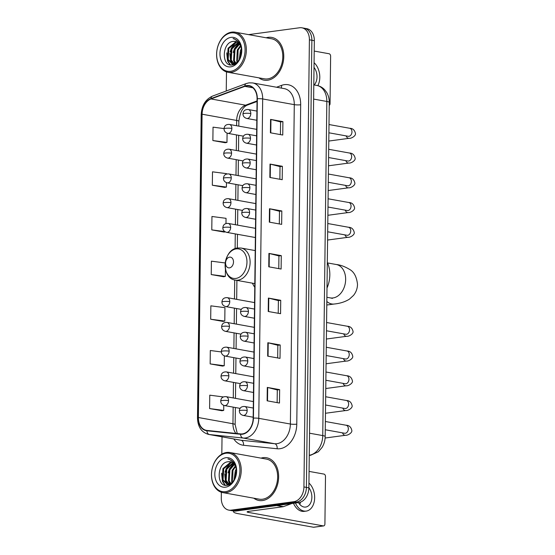 <?xml version="1.0" encoding="UTF-8"?>
<svg xmlns="http://www.w3.org/2000/svg" width="555" height="555" viewBox="0 0 555 555"><rect width="100%" height="100%" fill="white"/><g stroke="black" fill="none" stroke-linecap="round" stroke-linejoin="round"><path stroke-width="0.83" d="M252.442 283.175A23.976 17.274 -79.8 0 0 254.766 287.24M221.355 492.243L221.278 498.099A13.57 9.775 -79.8 0 0 228.792 510.114L233.731 511.002A13.57 9.775 -79.8 0 0 235.972 511.051L298.791 502.58A13.57 9.775 -79.8 0 0 308.871 487.845L314.338 40.702A13.57 9.775 -79.8 0 0 306.825 28.687L304.355 28.243A13.57 9.775 -79.8 0 1 311.868 40.258A13.57 9.775 -79.8 0 0 304.355 28.243L301.885 27.799A13.57 9.775 -79.8 0 0 299.644 27.75L248.633 34.625M228.792 510.114A13.57 9.775 -79.8 0 0 231.033 510.163L293.852 501.692A13.57 9.775 -79.8 0 0 303.932 486.95L306.402 487.394L311.868 40.258L306.402 487.394A13.57 9.775 -79.8 0 1 296.321 502.136A13.57 9.775 -79.8 0 0 306.402 487.394L308.871 487.845M231.033 510.163L233.502 510.607L296.321 502.136L233.502 510.607A13.57 9.775 -79.8 0 1 231.262 510.558A13.57 9.775 -79.8 0 0 233.502 510.607L235.972 511.051M268.169 37.345A21.714 15.644 -79.8 0 0 266.157 37.789A21.714 15.644 -79.8 0 1 268.169 37.345A21.714 15.644 -79.8 0 1 271.756 37.421A21.714 15.644 -79.8 0 0 268.169 37.345M258.935 77.853A21.714 15.644 -79.8 0 0 264.055 80.156A21.714 15.644 -79.8 0 0 267.642 80.225A21.714 15.644 -79.8 0 0 283.64 59.108A21.714 15.644 -79.8 0 0 271.756 37.421A21.714 15.644 -79.8 0 1 283.64 59.108A21.714 15.644 -79.8 0 1 267.642 80.225A21.714 15.644 -79.8 0 1 264.055 80.156A21.714 15.644 -79.8 0 1 258.935 77.853M263.035 457.681A21.714 15.644 -79.8 0 0 261.023 458.125A21.714 15.644 -79.8 0 1 263.035 457.681A21.714 15.644 -79.8 0 1 266.622 457.757A21.714 15.644 -79.8 0 0 263.035 457.681M253.801 498.189A21.714 15.644 -79.8 0 0 258.921 500.492A21.714 15.644 -79.8 0 0 262.508 500.561A21.714 15.644 -79.8 0 0 278.506 479.444A21.714 15.644 -79.8 0 0 266.622 457.757A21.714 15.644 -79.8 0 1 278.506 479.444A21.714 15.644 -79.8 0 1 262.508 500.561A21.714 15.644 -79.8 0 1 258.921 500.492A21.714 15.644 -79.8 0 1 253.801 498.189M246.663 85.907A14.472 10.427 100.2 0 1 249.056 85.956A14.472 10.427 100.2 0 1 257.069 98.776L253.17 418.158A14.472 10.427 100.2 0 1 240.579 433.913L206.959 430.423A14.472 10.427 100.2 0 1 206.398 430.347A14.472 10.427 100.2 0 1 198.385 417.526L202.089 114.205A14.472 10.427 100.2 0 1 211.004 98.95L244.824 86.372A14.472 10.427 100.2 0 1 246.663 85.907M246.67 85.546A14.839 10.691 -79.8 0 0 244.783 86.025L210.962 98.61A14.839 10.691 -79.8 0 0 201.826 114.247L198.121 417.561A14.839 10.691 -79.8 0 0 206.904 430.784L240.53 434.267A14.839 10.691 -79.8 0 0 253.434 418.123L257.333 98.741A14.839 10.691 -79.8 0 0 246.67 85.546M267.128 400.814L279.477 403.041L279.637 389.638L267.288 387.418L267.128 400.814M277.139 402.618L277.299 389.936L267.683 387.494A3.621 0.569 -179.3 0 0 267.288 387.418M277.299 389.957L279.637 389.638M267.676 356.144L280.018 358.37L280.185 344.974L267.836 342.747L267.676 356.144M277.687 357.954L277.84 345.265L268.225 342.83A3.621 0.569 -179.3 0 0 267.836 342.747M277.84 345.286L280.185 344.974M268.218 311.48L280.566 313.7L280.733 300.304L268.384 298.077L268.218 311.48M278.235 313.284L278.388 300.595L268.773 298.16A3.621 0.569 -179.3 0 0 268.384 298.077M278.388 300.616L280.733 300.304M270.403 132.798L282.752 135.025L282.911 121.628L270.569 119.401L270.403 132.798M280.414 134.608L280.573 121.92L270.958 119.485A3.621 0.569 -179.3 0 0 270.569 119.401M280.573 121.94L282.911 121.628M269.855 177.468L282.204 179.695L282.37 166.292L270.021 164.072L269.855 177.468M279.873 179.272L280.025 166.59L270.41 164.148A3.621 0.569 -179.3 0 0 270.021 164.072M280.025 166.611L282.37 166.292M269.314 222.139L281.656 224.366L281.822 210.962L269.473 208.736L269.314 222.139M279.325 223.942L279.477 211.261L269.862 208.819A3.621 0.569 -179.3 0 0 269.473 208.736M279.477 211.282L281.822 210.962M268.766 266.809L281.114 269.036L281.274 255.633L268.925 253.406L268.766 266.809M278.776 268.613L278.936 255.931L269.321 253.489A3.621 0.569 -179.3 0 0 268.925 253.406M278.936 255.945L281.274 255.633M303.932 486.95L309.399 39.814A13.57 9.775 -79.8 0 0 301.885 27.799M226.489 71.907L226.253 90.992M222.028 436.84L221.82 454.156M221.327 351.939L210.31 350.503L210.151 363.9L222.493 366.085M223.436 396.95L209.762 395.174L209.603 408.57L221.951 410.749M225.982 223.568L226.045 218.33L211.948 216.492L211.788 229.895L224.13 232.073M226.586 174.069L226.586 173.659L212.496 171.828L212.329 185.224L224.678 187.403M224.047 128.587L213.037 127.157L212.877 140.554L225.226 142.739M210.692 319.236L224.789 321.067L224.948 307.671L210.858 305.833L210.692 319.236L223.041 321.414M225.247 262.966L211.4 261.162L211.24 274.565L223.589 276.744M211.24 274.565L225.337 276.397L225.427 268.981M225.337 276.397L223.464 276.772M225.219 231.858L224.012 232.101M211.788 229.895L224.768 231.588M212.329 185.224L226.426 187.063L226.482 182.657M226.426 187.063L224.553 187.43M212.877 140.554L226.974 142.392L227.085 133.165M226.974 142.392L225.101 142.76M224.789 321.067L222.916 321.435M210.151 363.9L224.241 365.738L224.366 355.887M224.241 365.738L222.375 366.106M209.603 408.57L223.7 410.409L223.755 405.379M223.7 410.409L221.827 410.776M329.233 105.422A2.262 1.526 82.3 0 0 330.052 103.612L330.627 56.263A2.262 1.526 82.3 0 0 329.108 53.752L314.206 51.067M314.158 84.957A11.308 7.638 82.3 0 0 317.009 76.909A11.308 7.638 82.3 0 0 314.012 67.391M317.849 85.664A15.38 10.385 82.3 0 0 319.791 77.409A15.38 10.385 82.3 0 0 314.068 62.701M230.63 71.317A19.453 14.014 -79.8 0 0 245.081 50.193A19.453 14.014 -79.8 0 0 231.102 32.905A19.453 14.014 -79.8 0 0 216.651 54.029A19.453 14.014 -79.8 0 0 230.63 71.317M231.234 72.323A20.355 14.666 -79.8 0 0 246.233 52.524A20.355 14.666 -79.8 0 0 235.091 32.19A20.355 14.666 -79.8 0 0 231.726 32.121A20.355 14.666 -79.8 0 0 216.727 51.92A20.355 14.666 -79.8 0 0 227.869 72.254A20.355 14.666 -79.8 0 0 231.234 72.323M227.869 72.254L264.298 78.817A20.355 14.666 -79.8 0 0 267.663 78.886A20.355 14.666 -79.8 0 0 282.661 59.087A20.355 14.666 -79.8 0 0 271.52 38.753L235.091 32.19M239.24 59.857L240.405 50.491L241.39 48.708M239.815 58.823L241.55 49.881M237.29 62.299L236.673 61.008L237.318 49.936L240.426 45.683M237.755 61.869L238.095 50.075L240.697 46.287M235.493 63.423L233.586 60.453L234.231 49.374L239.233 43.803M235.93 63.215L234.356 60.592L235.008 49.513L239.545 44.199M233.815 63.887L230.498 59.891L231.151 48.819L237.915 42.548M234.224 63.825L231.268 60.03L231.921 48.958L238.255 42.811M237.658 61.973L233.988 63.867L232.226 63.846L227.411 59.336L228.063 48.264L235.799 41.805L236.513 41.757M234.758 64.005L232.226 63.846M232.614 63.901L228.181 59.475L228.833 48.403L236.867 41.916M233.488 41.389C221.681 41.882 221.299 67.051 232.212 64.956C239.836 64.685 244.769 50.026 239.58 42.638L234.106 38.718L233.038 38.607C238.449 40.14 241.307 44.421 241.612 51.442A11.308 8.152 -79.8 0 0 235.355 41.431A11.308 8.152 -79.8 0 0 233.488 41.389L235.41 41.438M241.612 51.442L241.605 52.669M231.047 37.365A14.929 10.753 -79.8 0 0 219.953 53.578A14.929 10.753 -79.8 0 0 230.686 66.85A14.929 10.753 -79.8 0 0 241.772 50.637A14.929 10.753 -79.8 0 0 231.047 37.365M233.038 38.607L234.057 38.704M230.471 64.886L227.966 61.14L227.356 59.198M232.961 64.838L232.184 63.839M232.122 63.749L230.443 59.753M234.821 63.672L233.53 60.308M230.061 64.796L227.585 61.071L226.731 52.843M232.691 64.893L231.782 63.749M231.65 63.547L230.665 61.626L229.819 53.398M230.082 51.955L231.352 48.132L236.291 41.986M233.169 52.51L234.432 48.687L238.601 43.123M229.465 267.864A5.425 3.913 -79.8 0 0 233.495 261.967A5.425 3.913 -79.8 0 0 229.597 257.138A5.425 3.913 -79.8 0 0 225.566 263.035A5.425 3.913 -79.8 0 0 229.465 267.864M326.999 288.024A24.878 17.927 -79.8 0 0 327.311 262.397M234.057 511.058A18.093 2.844 -179.3 0 0 233.544 511.717A18.093 2.844 -179.3 0 0 238.414 513.722L313.422 527.243L323.343 525.904L248.335 512.383A4.523 0.708 0.7 0 1 247.114 511.883A4.523 0.708 0.7 0 1 248.55 511.384L283.119 506.722L276.688 505.563M323.343 525.904A2.262 1.526 82.3 0 0 323.669 525.911L313.755 527.25A2.262 1.526 -97.7 0 1 313.422 527.243M323.669 525.911A2.262 1.526 82.3 0 0 324.911 523.948L325.494 476.599A2.262 1.526 82.3 0 0 323.974 474.088L309.073 471.403M291.812 503.524L283.411 506.646A2.262 1.63 100.2 0 1 283.119 506.722M298.514 502.615A11.308 7.638 82.3 0 0 305.666 507.062A11.308 7.638 82.3 0 0 311.875 497.245A11.308 7.638 82.3 0 0 308.871 487.727M293.477 503.295A15.38 10.385 82.3 0 0 304.23 511.363L306.214 511.099A15.38 10.385 82.3 0 0 314.65 497.745A15.38 10.385 82.3 0 0 308.934 483.037M295.461 503.031A15.38 10.385 82.3 0 0 306.214 511.099M299.749 504.363A11.308 7.638 82.3 0 0 300.539 502.136M225.496 491.654A19.453 14.014 -79.8 0 0 239.947 470.529A19.453 14.014 -79.8 0 0 225.961 453.241A19.453 14.014 -79.8 0 0 211.51 474.365A19.453 14.014 -79.8 0 0 225.496 491.654M226.1 492.66A20.355 14.666 -79.8 0 0 241.099 472.86A20.355 14.666 -79.8 0 0 229.957 452.526A20.355 14.666 -79.8 0 0 226.593 452.457A20.355 14.666 -79.8 0 0 211.594 472.256A20.355 14.666 -79.8 0 0 222.735 492.59A20.355 14.666 -79.8 0 0 226.1 492.66M222.735 492.59L259.157 499.153A20.355 14.666 -79.8 0 0 262.522 499.223A20.355 14.666 -79.8 0 0 277.521 479.423A20.355 14.666 -79.8 0 0 266.379 459.089L229.957 452.526M234.106 480.193L235.271 470.827L236.257 469.051M234.682 479.159L236.416 470.217M232.156 482.635L231.532 481.345L232.184 470.272L235.285 466.02M232.621 482.205L232.954 470.411L235.556 466.63M230.36 483.759L228.445 480.79L229.097 469.71L234.099 464.14M230.797 483.551L229.222 480.928L229.867 469.849L234.404 464.542M228.674 484.224L225.358 480.235L226.01 469.155L232.781 462.884M229.09 484.161L226.135 480.373L226.78 469.294L233.121 463.147M232.524 482.309L228.847 484.203L227.085 484.182L222.271 479.673L222.923 468.6L230.665 462.142L231.373 462.1M229.617 484.342L227.085 484.182M227.474 484.238L223.048 479.811L223.7 468.739L231.733 462.253M228.348 461.725C216.547 462.218 216.166 487.387 227.078 485.292C234.703 485.021 239.635 470.363 234.446 462.974L228.972 459.054L227.904 458.943C233.315 460.477 236.173 464.757 236.479 471.778A11.308 8.152 -79.8 0 0 230.221 461.767A11.308 8.152 -79.8 0 0 228.348 461.725L230.269 461.774M236.479 471.778L236.472 473.006M225.906 457.708A14.929 10.753 -79.8 0 0 214.82 473.914A14.929 10.753 -79.8 0 0 225.552 487.186A14.929 10.753 -79.8 0 0 236.638 470.973A14.929 10.753 -79.8 0 0 225.906 457.708M227.904 458.943L228.924 459.047M225.337 485.223L222.832 481.476L222.222 479.534M227.827 485.174L227.05 484.175M226.988 484.085L225.309 480.089M229.687 484.009L228.389 480.644M224.928 485.132L222.444 481.407L221.598 473.179M227.55 485.23L226.648 484.085M226.516 483.884L225.531 481.962L224.685 473.734M224.941 472.291L226.211 468.469L231.157 462.322M228.029 472.846L229.298 469.024L233.468 463.46M309.274 455.246A18.093 13.036 -79.8 0 0 309.308 455.239A18.093 13.036 -79.8 0 0 322.753 435.585L326.833 101.461A18.093 13.036 -79.8 0 0 316.815 85.442C319.895 86.025 322.517 87.482 324.696 89.799L326.708 92.498C328.456 95.516 329.309 98.839 329.268 102.467L325.181 436.591A9.046 1.422 0.7 0 0 322.753 435.585L309.537 433.205M313.624 99.081L326.833 101.461A9.046 1.422 0.7 0 1 329.268 102.467M314.338 40.702L309.399 39.814M298.791 502.58L293.852 501.692M276.563 87.239L281.551 85.38A22.616 16.296 100.2 0 1 300.678 104.763L296.779 424.145A4.523 0.708 0.7 0 1 290.383 424.034L294.289 104.652A18.093 13.036 -79.8 0 0 284.271 88.627L252.664 82.931A18.093 13.036 100.2 0 1 262.681 98.95A4.523 0.708 -179.3 0 0 257.333 98.741M296.779 424.145A22.616 16.296 100.2 0 1 279.977 448.711A22.616 16.296 100.2 0 1 277.111 448.759L243.485 445.27A22.616 16.296 100.2 0 1 233.794 438.956M276.945 443.688A18.093 13.036 -79.8 0 0 290.383 424.034L258.776 418.338A18.093 13.036 100.2 0 1 243.041 438.027L209.415 434.537A18.093 13.036 100.2 0 1 208.722 434.44L240.329 440.136A18.093 13.036 -79.8 0 0 241.03 440.24L274.649 443.723A18.093 13.036 -79.8 0 0 276.945 443.688M252.664 82.931L249.015 82.855L246.316 83.528A4.523 2.886 69.6 0 0 244.783 86.025M246.316 83.528L212.496 96.112C205.489 99.373 201.715 105.533 201.194 114.601A4.523 0.708 0.7 0 1 201.826 114.247M198.121 417.561A4.523 0.708 -179.3 0 0 197.49 417.915C197.788 426.962 201.534 432.47 208.722 434.44M206.904 430.784A4.523 3.129 95.9 0 0 209.415 434.537L241.03 440.24A4.523 3.129 -84.1 0 1 243.485 445.27M212.496 96.112A4.523 2.886 69.6 0 0 210.962 98.61M240.53 434.267A4.523 3.129 95.9 0 0 243.041 438.027L274.649 443.723A4.523 3.129 -84.1 0 1 277.111 448.759M253.434 418.123A4.523 0.708 0.7 0 1 258.776 418.338L262.681 98.95L294.289 104.652A4.523 0.708 0.7 0 0 300.678 104.763M281.551 85.38A4.523 2.886 -110.4 0 1 281.142 88.065M198.385 417.526L232.961 423.756A14.472 10.427 -79.8 0 0 235.917 433.427M244.824 86.372L252.879 87.822M211.004 98.95L245.581 105.186A14.472 10.427 -79.8 0 0 236.666 120.442L236.597 125.742M257.048 100.92L245.581 105.186A8.145 5.196 -110.4 0 0 247.481 105.034C242.854 106.837 239.975 112.27 238.858 121.344L238.796 126.138M202.089 114.205L236.666 120.442A8.145 1.276 0.7 0 1 238.858 121.344M236.486 134.914L236.298 150.488M236.187 159.66L235.993 175.234M235.882 184.406L235.695 199.98M235.584 209.152L235.389 224.726M235.278 233.898L235.098 248.661M234.716 279.963L234.481 298.965M234.37 308.143L234.182 323.718M234.071 332.889L233.877 348.464M233.766 357.635L233.579 373.21M233.461 382.381L233.273 397.956M233.162 407.127L232.961 423.756A8.145 1.276 0.7 0 1 235.147 424.658L237.276 433.566M269.154 266.879L269.321 253.489M269.702 222.208L269.862 208.819M270.243 177.538L270.41 164.148M270.791 132.867L270.958 119.485M268.606 311.549L268.773 298.16M268.065 356.213L268.225 342.83M267.517 400.883L267.683 387.494M327.554 262.931L336.261 264.506A16.962 12.224 100.2 0 1 345.647 279.526A16.962 12.224 100.2 0 1 333.042 297.945A16.962 12.224 100.2 0 1 330.239 297.889L332.431 298.382M336.261 264.506C340.395 264.874 344.981 266.587 350.018 269.647C354.201 272.158 356.698 277.077 357.51 284.41C357.406 288.565 356.067 292.235 353.507 295.413L349.449 299.138C345.154 301.823 340.069 303.453 334.2 304.022A16.962 11.454 -97.7 0 1 326.833 301.49M235.854 278.444A14.957 10.781 -79.8 0 0 246.968 262.196A14.957 10.781 -79.8 0 0 236.215 248.904A14.957 10.781 -79.8 0 0 225.101 265.144A14.957 10.781 -79.8 0 0 235.854 278.444M238.019 280.15A16.282 11.731 -79.8 0 0 250.021 264.305A16.282 11.731 -79.8 0 0 241.106 248.043L237.755 247.967C222.93 249.077 220.508 278.339 235.327 280.095A16.282 11.731 -79.8 0 0 238.019 280.15M250.798 113.539A4.523 3.261 -79.8 0 0 248.293 109.529C245.032 109.377 243.256 110.84 242.972 113.928A4.523 0.708 0.7 0 1 244.408 113.428A4.523 0.708 -179.3 0 1 250.798 113.539A4.523 3.261 -79.8 0 1 247.44 118.451A4.523 3.261 -79.8 0 1 246.691 118.437C244.276 117.709 243.034 116.203 242.972 113.928M348.88 136.308L348.262 136.287A4.072 2.935 -79.8 0 0 348.935 136.301A4.072 2.935 -79.8 0 0 351.953 132.132A4.072 2.935 -79.8 0 0 349.712 128.274C352.82 128.351 354.742 130.127 355.477 133.602C355.859 135.954 351.183 138.701 349.095 138.32A4.072 2.747 -97.7 0 1 346.133 135.899M250.499 138.285A4.523 3.261 -79.8 0 0 247.995 134.275C244.727 134.123 242.951 135.587 242.667 138.674A4.523 0.708 0.7 0 1 244.103 138.174A4.523 0.708 -179.3 0 1 250.499 138.285A4.523 3.261 -79.8 0 1 247.135 143.197A4.523 3.261 -79.8 0 1 246.385 143.183C243.978 142.455 242.736 140.949 242.667 138.674M348.575 161.054L347.964 161.033A4.072 2.935 -79.8 0 0 348.637 161.047A4.072 2.935 -79.8 0 0 351.655 156.878A4.072 2.935 -79.8 0 0 349.407 153.02C352.522 153.097 354.444 154.873 355.179 158.348C355.554 160.7 350.885 163.447 348.79 163.066A4.072 2.747 -97.7 0 1 345.834 160.645M250.194 163.031A4.523 3.261 -79.8 0 0 247.69 159.021C244.429 158.869 242.653 160.333 242.362 163.42A4.523 0.708 0.7 0 1 243.805 162.92A4.523 0.708 -179.3 0 1 250.194 163.031A4.523 3.261 -79.8 0 1 246.836 167.943A4.523 3.261 -79.8 0 1 246.087 167.929C243.673 167.201 242.431 165.695 242.362 163.42M348.276 185.8L347.659 185.779A4.072 2.935 -79.8 0 0 348.332 185.793A4.072 2.935 -79.8 0 0 351.35 181.624A4.072 2.935 -79.8 0 0 349.102 177.767C352.217 177.843 354.139 179.619 354.874 183.095C355.256 185.453 350.58 188.194 348.491 187.812A4.072 2.747 -97.7 0 1 345.529 185.391M249.889 187.777A4.523 3.261 -79.8 0 0 247.391 183.774C244.124 183.615 242.348 185.079 242.063 188.166A4.523 0.708 0.7 0 1 243.499 187.666A4.523 0.708 -179.3 0 1 249.889 187.777A4.523 3.261 -79.8 0 1 246.531 192.689A4.523 3.261 -79.8 0 1 245.782 192.675C243.368 191.947 242.133 190.441 242.063 188.166M347.971 210.546L347.361 210.525A4.072 2.935 -79.8 0 0 348.034 210.539A4.072 2.935 -79.8 0 0 351.044 206.37A4.072 2.935 -79.8 0 0 348.804 202.513C351.912 202.589 353.84 204.365 354.576 207.841C354.95 210.199 350.274 212.94 348.186 212.558A4.072 2.747 -97.7 0 1 345.224 210.144M249.59 212.523A4.523 3.261 -79.8 0 0 247.086 208.52C243.825 208.361 242.049 209.832 241.758 212.912A4.523 0.708 0.7 0 1 243.194 212.412A4.523 0.708 -179.3 0 1 249.59 212.523A4.523 3.261 -79.8 0 1 246.226 217.435A4.523 3.261 -79.8 0 1 245.483 217.421C243.069 216.693 241.827 215.187 241.758 212.912M347.666 235.292L347.055 235.271A4.072 2.935 -79.8 0 0 347.728 235.285A4.072 2.935 -79.8 0 0 350.746 231.116A4.072 2.935 -79.8 0 0 348.498 227.259C351.613 227.335 353.535 229.118 354.27 232.594C354.652 234.945 349.976 237.693 347.881 237.304A4.072 2.747 -97.7 0 1 344.926 234.89M248.383 311.508A4.523 3.261 -79.8 0 0 245.879 307.505C242.611 307.352 240.835 308.816 240.551 311.903A4.523 0.708 0.7 0 1 241.987 311.397A4.523 0.708 -179.3 0 1 248.383 311.508A4.523 3.261 -79.8 0 1 245.019 316.426A4.523 3.261 -79.8 0 1 244.269 316.405C241.855 315.677 240.62 314.179 240.551 311.903M346.459 334.276L345.848 334.256A4.072 2.935 -79.8 0 0 346.521 334.27A4.072 2.935 -79.8 0 0 349.532 330.107A4.072 2.935 -79.8 0 0 347.291 326.243C350.399 326.326 352.328 328.102 353.063 331.578C353.438 333.93 348.769 336.677 346.674 336.288A4.072 2.747 -97.7 0 1 343.712 333.874M248.078 336.261A4.523 3.261 -79.8 0 0 245.574 332.251C242.313 332.098 240.537 333.562 240.246 336.649A4.523 0.708 0.7 0 1 241.682 336.15A4.523 0.708 -179.3 0 1 248.078 336.261A4.523 3.261 -79.8 0 1 244.72 341.172A4.523 3.261 -79.8 0 1 243.971 341.152C241.557 340.423 240.315 338.925 240.246 336.649M346.153 359.029L345.543 359.009A4.072 2.935 -79.8 0 0 346.216 359.023A4.072 2.935 -79.8 0 0 349.234 354.853A4.072 2.935 -79.8 0 0 346.986 350.996C350.101 351.072 352.023 352.848 352.758 356.324C353.14 358.676 348.464 361.423 346.369 361.041A4.072 2.747 -97.7 0 1 343.413 358.62M247.773 361.007A4.523 3.261 -79.8 0 0 245.268 356.997C242.008 356.844 240.232 358.308 239.947 361.395A4.523 0.708 0.7 0 1 241.383 360.896A4.523 0.708 -179.3 0 1 247.773 361.007A4.523 3.261 -79.8 0 1 244.415 365.918A4.523 3.261 -79.8 0 1 243.666 365.905C241.252 365.176 240.017 363.671 239.947 361.395M345.855 383.776L345.245 383.755A4.072 2.935 -79.8 0 0 345.918 383.769A4.072 2.935 -79.8 0 0 348.928 379.599A4.072 2.935 -79.8 0 0 346.688 375.742C349.796 375.818 351.724 377.594 352.46 381.07C352.834 383.422 348.158 386.169 346.07 385.787A4.072 2.747 -97.7 0 1 343.108 383.366M247.475 385.753A4.523 3.261 -79.8 0 0 244.97 381.743C241.702 381.59 239.933 383.054 239.642 386.141A4.523 0.708 0.7 0 1 241.078 385.642A4.523 0.708 -179.3 0 1 247.475 385.753A4.523 3.261 -79.8 0 1 244.11 390.664A4.523 3.261 -79.8 0 1 243.368 390.651C240.953 389.922 239.711 388.417 239.642 386.141M345.55 408.522L344.939 408.501A4.072 2.935 -79.8 0 0 345.612 408.515A4.072 2.935 -79.8 0 0 348.63 404.345A4.072 2.935 -79.8 0 0 346.382 400.488C349.497 400.564 351.419 402.34 352.154 405.816C352.536 408.168 347.86 410.915 345.765 410.534A4.072 2.747 -97.7 0 1 342.81 408.112M247.169 410.499A4.523 3.261 -79.8 0 0 244.665 406.489C241.404 406.336 239.628 407.8 239.344 410.887A4.523 0.708 0.7 0 1 240.78 410.388A4.523 0.708 -179.3 0 1 247.169 410.499A4.523 3.261 -79.8 0 1 243.811 415.411A4.523 3.261 -79.8 0 1 243.062 415.397C240.648 414.668 239.406 413.163 239.344 410.887M345.252 433.268L344.634 433.247A4.072 2.935 -79.8 0 0 345.307 433.261A4.072 2.935 -79.8 0 0 348.325 429.091A4.072 2.935 -79.8 0 0 346.084 425.234C349.192 425.31 351.114 427.086 351.849 430.562C352.231 432.914 347.555 435.661 345.467 435.28A4.072 2.747 -97.7 0 1 342.504 432.858M231.872 128.441A4.523 3.261 -79.8 0 0 229.368 124.438C226.1 124.278 224.324 125.749 224.04 128.829A4.523 0.708 0.7 0 1 225.476 128.33A4.523 0.708 -179.3 0 1 231.872 128.441A4.523 3.261 -79.8 0 1 228.507 133.353A4.523 3.261 -79.8 0 1 227.758 133.339C225.344 132.61 224.109 131.112 224.04 128.829M231.567 153.187A4.523 3.261 -79.8 0 0 229.062 149.184C225.802 149.031 224.026 150.495 223.734 153.582A4.523 0.708 0.7 0 1 225.17 153.076A4.523 0.708 -179.3 0 1 231.567 153.187A4.523 3.261 -79.8 0 1 228.209 158.099A4.523 3.261 -79.8 0 1 227.46 158.085C225.046 157.356 223.804 155.858 223.734 153.582M231.262 177.933A4.523 3.261 -79.8 0 0 228.764 173.93C225.496 173.777 223.721 175.241 223.436 178.328A4.523 0.708 0.7 0 1 224.872 177.822A4.523 0.708 -179.3 0 1 231.262 177.933A4.523 3.261 -79.8 0 1 227.904 182.852A4.523 3.261 -79.8 0 1 227.155 182.831C224.74 182.102 223.505 180.604 223.436 178.328M230.963 202.679A4.523 3.261 -79.8 0 0 228.459 198.676C225.191 198.524 223.422 199.987 223.131 203.075A4.523 0.708 0.7 0 1 224.567 202.575A4.523 0.708 -179.3 0 1 230.963 202.679A4.523 3.261 -79.8 0 1 227.599 207.598A4.523 3.261 -79.8 0 1 226.856 207.577C224.442 206.849 223.2 205.35 223.131 203.075M230.658 227.432A4.523 3.261 -79.8 0 0 228.154 223.422C224.893 223.27 223.117 224.733 222.832 227.821A4.523 0.708 0.7 0 1 224.269 227.321A4.523 0.708 -179.3 0 1 230.658 227.432A4.523 3.261 -79.8 0 1 227.3 232.344A4.523 3.261 -79.8 0 1 226.551 232.33C224.137 231.595 222.895 230.096 222.832 227.821M229.756 301.67A4.523 3.261 -79.8 0 0 227.252 297.66C223.984 297.508 222.208 298.972 221.924 302.059A4.523 0.708 0.7 0 1 223.36 301.559A4.523 0.708 -179.3 0 1 229.756 301.67A4.523 3.261 -79.8 0 1 226.391 306.582A4.523 3.261 -79.8 0 1 225.642 306.568C223.228 305.84 221.993 304.334 221.924 302.059M229.451 326.416A4.523 3.261 -79.8 0 0 226.946 322.413C223.686 322.254 221.91 323.718 221.618 326.805A4.523 0.708 0.7 0 1 223.054 326.305A4.523 0.708 -179.3 0 1 229.451 326.416A4.523 3.261 -79.8 0 1 226.086 331.328A4.523 3.261 -79.8 0 1 225.344 331.314C222.93 330.586 221.688 329.08 221.618 326.805M229.146 351.162A4.523 3.261 -79.8 0 0 226.641 347.159C223.381 347 221.605 348.471 221.32 351.551A4.523 0.708 0.7 0 1 222.756 351.051A4.523 0.708 -179.3 0 1 229.146 351.162A4.523 3.261 -79.8 0 1 225.788 356.074A4.523 3.261 -79.8 0 1 225.039 356.06C222.624 355.332 221.383 353.826 221.32 351.551M228.847 375.908A4.523 3.261 -79.8 0 0 226.343 371.906C223.075 371.746 221.306 373.217 221.015 376.297A4.523 0.708 0.7 0 1 222.451 375.797A4.523 0.708 -179.3 0 1 228.847 375.908A4.523 3.261 -79.8 0 1 225.483 380.82A4.523 3.261 -79.8 0 1 224.74 380.806C222.326 380.078 221.084 378.579 221.015 376.297M228.542 400.654A4.523 3.261 -79.8 0 0 226.038 396.652C222.777 396.499 221.001 397.963 220.717 401.05A4.523 0.708 0.7 0 1 222.153 400.543A4.523 0.708 -179.3 0 1 228.542 400.654A4.523 3.261 -79.8 0 1 225.184 405.566A4.523 3.261 -79.8 0 1 224.435 405.552C222.021 404.824 220.779 403.325 220.717 401.05M248.335 512.383L248.342 511.412M277.084 505.508L283.411 506.646M325.181 436.591C325.112 440.504 324.078 444.118 322.073 447.42L318.362 451.763L310.627 455.273L309.267 455.384M316.815 85.442L313.797 84.894M201.194 114.601L197.49 417.915M238.685 135.309L238.497 150.884M238.379 160.055L238.192 175.63M238.081 184.801L237.887 200.376M237.776 209.547L237.589 225.122M237.478 234.293L237.304 248.036M236.909 280.379L236.68 299.36M236.569 308.538L236.375 324.113M236.263 333.284L236.076 348.859M235.965 358.031L235.771 373.605M235.66 382.777L235.473 398.351M235.362 407.523L235.147 424.658M257.041 101.482L247.481 105.034M334.2 304.022L326.791 305.021M255.217 250.582L241.106 248.043M254.814 283.605L235.327 280.095M326.888 297.286L330.239 297.889M328.997 124.535L349.712 128.274M256.923 111.083L248.293 109.529M349.095 138.32L328.796 141.053M328.893 132.791L348.262 136.287M256.805 120.262L246.691 118.437M328.692 149.288L349.407 153.02M256.618 135.829L247.995 134.275M348.79 163.066L328.491 165.799M328.595 157.537L347.964 161.033M256.507 145.008L246.385 143.183M328.394 174.034L349.102 177.767M256.313 160.582L247.69 159.021M348.491 187.812L328.192 190.545M328.289 182.29L347.659 185.779M256.202 169.754L246.087 167.929M328.088 198.78L348.804 202.513M256.015 185.328L247.391 183.774M348.186 212.558L327.887 215.291M328.088 207.05L347.361 210.525M255.904 194.5L245.782 192.675M327.79 223.526L348.498 227.259M255.709 210.074L247.086 208.52M347.881 237.304L327.589 240.044M327.686 231.782L347.055 235.271M255.598 219.246L245.483 217.421M326.576 322.51L347.291 326.243M254.502 309.059L245.879 307.505M346.674 336.288L326.375 339.029M326.479 330.766L345.848 334.256M254.391 318.23L244.269 316.405M326.278 347.257L346.986 350.996M254.197 333.805L245.574 332.251M346.369 361.041L326.076 363.775M326.173 355.512L345.543 359.009M254.086 342.976L243.971 341.152M325.972 372.003L346.688 375.742M253.899 358.551L245.268 356.997M346.07 385.787L325.771 388.521M325.875 380.258L345.245 383.755M253.788 367.722L243.666 365.905M325.674 396.749L346.382 400.488M253.593 383.297L244.97 381.743M345.765 410.534L325.466 413.267M325.57 405.004L344.939 408.501M253.482 392.475L243.368 390.651M325.369 421.502L346.084 425.234M253.295 408.05L244.665 406.489M345.467 435.28L325.119 438.02M325.265 429.757L344.634 433.247M253.177 417.221L243.062 415.397M256.694 129.364L229.368 124.438M243.458 136.169L227.758 133.339M256.396 154.11L229.062 149.184M243.159 160.915L227.46 158.085M256.091 178.856L228.764 173.93M242.854 185.661L227.155 182.831M255.793 203.602L228.459 198.676M242.556 210.407L226.856 207.577M255.487 228.348L228.154 223.422M255.376 237.526L226.551 232.33M254.578 302.593L227.252 297.66M241.342 309.399L225.642 306.568M254.28 327.339L226.946 322.413M241.043 334.145L225.344 331.314M253.975 352.085L226.641 347.159M240.738 358.891L225.039 356.06M253.677 376.831L226.343 371.906M240.44 383.637L224.74 380.806M253.371 401.577L226.038 396.652M240.135 408.383L224.435 405.552M233.544 511.717L233.558 510.975"/></g></svg>
